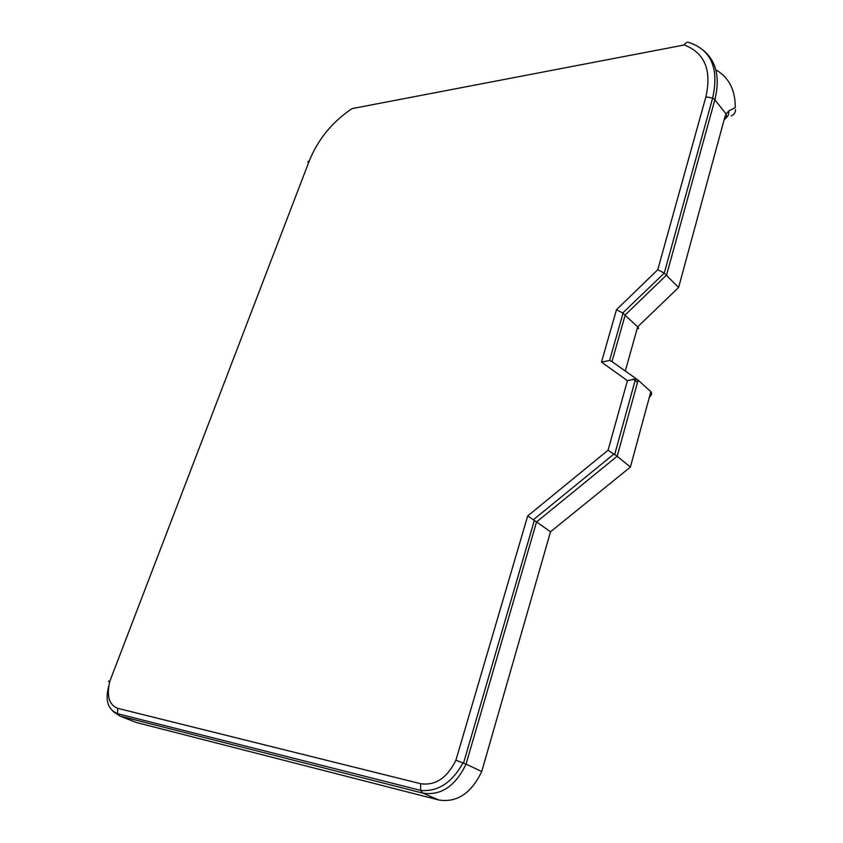 <?xml version="1.0" encoding="UTF-8"?>
<svg xmlns="http://www.w3.org/2000/svg" width="843" height="843" viewBox="0 0 843 843"><rect width="100%" height="100%" fill="white"/><g stroke="black" fill="none" stroke-linecap="round" stroke-linejoin="round"><path stroke-width="1.26" d="M731.123 115.902C733.937 114.817 735.412 112.709 735.549 109.569L735.391 111.16M725.496 118.283L724.622 118.631C727.794 117.303 729.142 114.774 728.668 111.044L735.244 107.609C735.412 90.032 728.932 77.43 715.791 69.779M625.306 371.036L637.645 326.863L678.594 287.505L724.864 117.04L726.076 113.984L728.668 111.044M724.148 119.674C726.424 118.442 727.066 116.545 726.076 113.984L714.853 99.78L666.56 275.039L625.211 314.945L611.986 361.573L637.466 379.677M678.594 287.505L664.263 273.143L712.651 98.03L714.853 99.78C720.291 77.524 716.318 60.907 702.936 49.937M637.16 328.591C638.952 328.907 639.11 328.327 637.645 326.863L622.714 312.985L664.263 273.143M550.521 531.785L536.559 521.933L466.031 764.158L481.743 771.503L550.521 531.785L630.395 467.075L650.838 391.689L638.13 380.151L617.171 456.242L608.066 450.225L627.413 380.678L635.527 379.044L638.13 380.151M630.395 467.075L617.171 456.242L536.559 521.933L527.676 515.979L608.066 450.225M627.413 380.678L601.491 362.079L609.584 360.509L611.986 361.573M601.491 362.079L616.496 309.676L622.714 312.985M463.06 762.883C451.89 782.82 437.728 791.988 420.604 790.386L422.901 793.137L119.927 716.044L136.029 722.409L438.971 800.039L422.901 793.137C441.058 795.824 455.431 786.161 466.031 764.158L455.905 760.228L527.676 515.979M616.496 309.676L657.751 269.76L664.084 273.016M684.337 44.974C685.844 42.361 687.551 41.592 689.437 42.656C711.418 50.274 719.153 68.736 712.651 98.03L705.886 96.85C711.892 70.243 704.706 52.951 684.337 44.974L352.016 108.621C332.3 121.908 318.074 139.285 309.339 160.75L109.875 681.123C106.376 695.77 108.968 704.843 117.651 708.32L420.636 783.705C435.378 785.845 447.127 778.015 455.905 760.228M109.611 682.092C108.104 681.302 108.189 680.975 109.875 681.123M650.838 391.689L651.007 391.858C652.229 393.323 651.671 395.104 649.352 397.179M637.55 382.227L633.019 378.992M438.971 800.039C457.075 802.757 471.321 793.242 481.743 771.503M117.651 708.32L117.63 713.705L119.927 716.044L112.899 711.355M657.751 269.76L705.886 96.85M108.758 686.086C104.943 700.417 107.904 709.616 117.63 713.705L420.604 790.376L420.636 783.705M308.317 163.405L307.843 161.677L309.339 160.75M614.716 454.409L635.527 379.044M533.387 519.752L614.031 453.934M609.584 360.509L623.04 313.206M463.545 763.073L534.367 520.416M637.54 382.258L632.967 378.992"/></g></svg>
